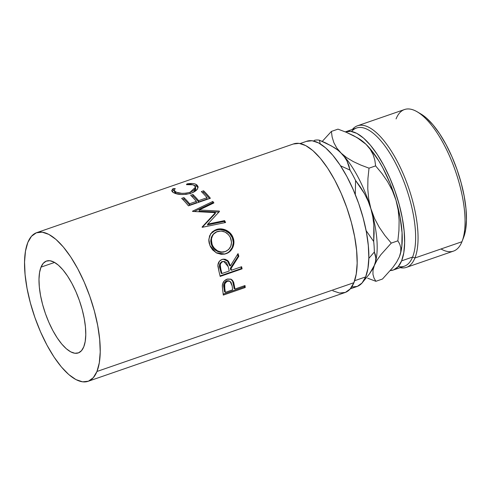 <?xml version="1.0" encoding="UTF-8"?>
<svg xmlns="http://www.w3.org/2000/svg" width="491" height="491" viewBox="0 0 491 491"><rect width="100%" height="100%" fill="white"/><g stroke="black" fill="none" stroke-linecap="round" stroke-linejoin="round"><path stroke-width="0.74" d="M396.065 118.902A74.908 28.012 70.9 0 1 417.295 111.844A74.908 28.012 70.9 0 1 455.476 171.175A74.908 28.012 70.9 0 1 462.062 241.425A74.908 28.012 70.9 0 1 461.933 241.744A74.908 28.012 -109.1 0 0 450.002 157.077A74.908 28.012 -109.1 0 0 404.541 109.524L357.534 125.764A74.908 28.012 70.9 0 1 402.994 173.317A74.908 28.012 70.9 0 1 414.932 257.984A74.908 28.012 -109.1 0 0 399.668 166.087A74.908 28.012 -109.1 0 0 352.372 129.44A74.908 28.012 70.9 0 1 357.534 125.764M462.062 241.425L463.621 237.423A71.33 26.674 -109.1 0 0 457.348 170.53A71.33 26.674 -109.1 0 0 420.983 114.029A71.33 26.674 -109.1 0 0 419.179 113.053M351.611 131.459A73.116 27.343 70.9 0 1 397.759 167.517A73.116 27.343 70.9 0 1 412.581 257.063L414.932 257.984L461.933 241.744L414.932 257.984A74.908 28.012 70.9 0 1 406.462 267.362A74.908 28.012 70.9 0 1 400.128 267.656A74.908 28.012 -109.1 0 0 414.932 257.984L412.581 257.063A73.116 27.343 -109.1 0 0 400.926 174.415A73.116 27.343 -109.1 0 0 356.552 127.991L345.584 131.784A73.116 27.343 70.9 0 1 389.964 178.202A73.116 27.343 70.9 0 1 401.613 260.85L412.581 257.063L401.613 260.85L398.201 266.625L393.69 269.878L390.333 270.566A73.116 27.343 70.9 0 0 393.34 270.001L404.308 266.214A73.116 27.343 -109.1 0 0 412.581 257.063A73.116 27.343 70.9 0 1 398.281 266.533M41.011 267.129L54.587 262.433L41.011 267.129L39.562 272.499L38.998 279.201L39.323 286.965L40.544 295.502L42.6 304.475L45.418 313.553L48.885 322.372L52.868 330.603L57.226 337.925L61.774 344.062L66.346 348.77L70.772 351.875L74.871 353.256L78.492 352.857L81.494 350.697L83.758 346.855A48.615 18.179 70.9 0 1 78.259 352.943A48.615 18.179 70.9 0 1 48.756 322.078A48.615 18.179 70.9 0 1 41.011 267.129A48.615 18.179 70.9 0 1 46.504 261.04A48.615 18.179 70.9 0 1 76.013 291.906A48.615 18.179 70.9 0 1 83.758 346.855L85.201 341.484L85.772 334.782L85.44 327.018L84.225 318.481L82.169 309.508L79.352 300.431L75.884 291.611L71.895 283.381L67.543 276.059L62.989 269.921L58.417 265.214L53.992 262.108L49.898 260.727L46.277 261.126L43.276 263.286L41.011 267.129M351.605 287.02L357.325 286.394L362.07 282.976L365.654 276.906L354.631 280.711L365.654 276.906A76.854 28.742 -109.1 0 0 353.41 190.035A76.854 28.742 -109.1 0 0 306.765 141.242L300.124 143.538M88.067 381.323L345.007 292.544A78.64 29.411 -109.1 0 0 353.907 282.699L96.96 371.478A78.64 29.411 70.9 0 1 88.067 381.323A78.64 29.411 70.9 0 1 40.336 331.394A78.64 29.411 70.9 0 1 27.809 242.505L31.473 236.294L36.328 232.802L42.183 232.157L48.812 234.385L55.968 239.405L63.364 247.028L70.729 256.946L77.768 268.798L84.219 282.11L89.828 296.38L94.389 311.061L97.709 325.582L99.679 339.391L100.213 351.949L99.299 362.788L96.96 371.478L353.907 282.699A78.64 29.411 -109.1 0 0 341.374 193.816A78.64 29.411 -109.1 0 0 293.649 143.888L36.702 232.66A78.64 29.411 70.9 0 1 84.427 282.589A78.64 29.411 70.9 0 1 96.96 371.478L93.29 377.689L88.441 381.188L82.586 381.832L75.952 379.598L68.801 374.578L61.4 366.961L54.035 357.037L46.995 345.191L40.544 331.873L34.935 317.603L30.381 302.922L27.054 288.401L25.084 274.598L24.55 262.034L25.471 251.196L27.809 242.505A78.64 29.411 70.9 0 1 36.702 232.66M245.236 287.511L223.301 295.091A78.64 29.411 -109.1 0 0 222.773 290.776L222.3 286.167L222.742 283.454L224.442 280.76L227.566 279.023L230.899 279.14L232.433 280.232L233.722 282.54L234.686 287.468A78.64 29.411 70.9 0 1 234.888 289.052L245.009 285.553A78.64 29.411 70.9 0 1 245.236 287.511L244.389 286.812A76.854 28.742 -109.1 0 0 244.279 285.805A76.854 28.742 -109.1 0 1 244.389 286.812L223.196 294.134L244.389 286.812L245.236 287.511A78.64 29.411 70.9 0 0 245.009 285.553L234.888 289.052L234.047 288.395A76.854 28.742 -109.1 0 0 233.857 286.848L234.686 287.468L233.47 281.859L231.212 279.287L227.063 279.183C224.234 280.263 222.65 282.374 222.313 285.517L222.773 290.776A78.64 29.411 70.9 0 1 223.301 295.091L245.236 287.511M242.1 268.841L220.171 276.421A78.64 29.411 -109.1 0 0 219.041 271.689L217.906 265.097L219.489 261.138L222.061 259.463L224.952 259.187L227.597 260.463L228.603 261.599L230.408 265.858L238.037 253.608A78.64 29.411 70.9 0 1 238.835 256.253L231.077 268.497A78.64 29.411 70.9 0 1 231.488 270.222L241.615 266.723A78.64 29.411 70.9 0 1 242.1 268.841L241.327 268.565A76.854 28.742 -109.1 0 0 240.958 266.951A76.854 28.742 -109.1 0 1 241.327 268.565L220.054 275.911L241.327 268.565L242.1 268.841A78.64 29.411 70.9 0 0 241.615 266.723L231.488 270.222L230.727 269.995A76.854 28.742 -109.1 0 0 230.322 268.307L231.077 268.497L238.835 256.253L238.135 256.265A76.854 28.742 -109.1 0 0 237.57 254.375A76.854 28.742 -109.1 0 1 238.135 256.265L230.322 268.307L231.077 268.497A78.64 29.411 70.9 0 1 231.488 270.222L230.727 269.995A76.854 28.742 -109.1 0 0 230.322 268.307L238.135 256.265L238.835 256.253A78.64 29.411 70.9 0 0 238.037 253.608L230.408 265.858L228.162 261.034L223.577 259.131L222.061 259.463C219.189 260.617 217.808 262.863 217.906 266.196L219.041 271.689A78.64 29.411 70.9 0 1 220.171 276.421L242.1 268.841M210.461 246.709L209.154 243.082L208.798 240.578L209.583 235.833L212.149 231.979L215.101 230.052L218.581 229.021L221.06 228.892L225.97 230.132L230.169 233.053L232.924 237.38L233.925 242.358L232.881 247.231L230.107 251.257L227.112 253.258L224.847 254.043L221.275 254.332L216.592 253.012L212.621 249.907L210.461 246.709M199.26 209.995L219.256 211.062A78.64 29.411 70.9 0 1 219.489 211.443L207.748 224.086L224.608 220.6A78.64 29.411 70.9 0 1 225.584 222.509L202.224 227.315A78.64 29.411 -109.1 0 0 202.083 227.051L215.445 212.628L192.632 211.437A78.64 29.411 -109.1 0 0 192.478 211.222L212.83 201.451A78.64 29.411 70.9 0 1 213.904 202.924L199.26 209.995L199.1 211.179L219.004 212.094L219.256 211.062A78.64 29.411 70.9 0 1 219.489 211.443L207.748 224.086L207.398 224.952L207.748 224.086L224.608 220.6A78.64 29.411 70.9 0 1 225.584 222.509L202.224 227.315A78.64 29.411 70.9 0 0 202.083 227.051L215.445 212.628L215.187 213.659L215.445 212.628L192.632 211.437A78.64 29.411 70.9 0 0 192.478 211.222L212.83 201.451A78.64 29.411 70.9 0 1 213.904 202.924L199.26 209.995L219.256 211.062L219.004 212.094L199.1 211.179L199.26 209.995M210.369 198.26L188.434 205.839A78.64 29.411 -109.1 0 0 181.658 198.389L183.904 197.609A78.64 29.411 70.9 0 1 189.606 203.747L196.357 201.414A78.64 29.411 -109.1 0 0 190.655 195.277L192.902 194.504A78.64 29.411 70.9 0 1 198.603 200.635L207.042 197.72A78.64 29.411 -109.1 0 0 201.341 191.588L203.587 190.809A78.64 29.411 70.9 0 1 210.369 198.26A78.64 29.411 70.9 0 0 203.587 190.809L201.341 191.588A78.64 29.411 70.9 0 1 207.042 197.72L198.603 200.635L198.579 201.991A76.854 28.742 -109.1 0 0 193.006 196.001L192.902 194.504L190.655 195.277A78.64 29.411 70.9 0 1 196.357 201.414L189.606 203.747L189.581 205.103A76.854 28.742 -109.1 0 0 184.008 199.107L183.904 197.609L181.658 198.389A78.64 29.411 70.9 0 1 188.434 205.839L210.369 198.26M172.703 188.955L175.207 188.544L174.231 190.256L175.066 191.422L176.735 192.331L181.817 193.35L186.009 193.215L190.054 192.269L193.35 190.674L195.209 188.685L195.436 186.776L194.546 185.635L192.724 184.763L186.457 184.659L186.911 183.91L192.46 183.524L194.657 183.861L196.94 184.966L198.051 186.562L197.529 188.906L194.774 191.478L190.968 193.239L186.028 194.375L180.897 194.497L174.661 193.196L172.636 192.091L171.672 190.711L172.703 188.955M350.322 288.818L356.963 286.523A76.854 28.742 -109.1 0 0 365.654 276.906L367.937 268.411L368.833 257.824L368.311 245.543L366.39 232.053L363.137 217.857L358.688 203.513L353.201 189.569L346.898 176.557L340.017 164.982L332.824 155.279L325.594 147.834L318.604 142.93L312.123 140.745L306.396 141.377M332.898 290.819L339.527 293.053L345.388 292.409L350.236 288.911L353.907 282.699L356.245 274.009L357.16 263.176L356.626 250.613L354.655 236.803L351.329 222.282L346.775 207.601L341.165 193.331L334.715 180.019L327.675 168.174L320.31 158.249L312.914 150.633L305.758 145.606L299.129 143.378L293.274 144.023M314.449 140.322L313.78 141.052L314.449 140.322A75.258 28.147 70.9 0 1 319.377 140.193A75.258 28.147 -109.1 0 0 314.449 140.322M331.413 145.913L336.55 149.258L331.413 145.913L319.377 140.193L320.23 143.857L319.377 140.193L325.656 142.906L333.751 147.294A68.108 25.471 -109.1 0 1 340.963 152.983L344.467 156.979L347.082 161.183L348.898 165.577L350.022 170.107L340.564 165.811L350.022 170.107A75.258 28.147 70.9 0 1 355.582 180.485A75.258 28.147 -109.1 0 0 350.022 170.107L347.082 161.183L344.467 156.979L336.758 148L333.868 142.66L332.149 137.093L331.382 131.422L322.274 141.383L331.382 131.422L337.98 129.139L346.173 132.232L356.988 137.548L366.034 144.323L370.239 149.307L373.129 154.647L374.848 160.213L375.615 165.89L381.98 173.532L387.626 181.707L392.37 190.557L395.979 200.168L398.195 210.093L399.122 220.299L398.931 230.598L397.863 240.829L399.748 244.088L400.791 247.808L400.742 252L399.41 256.738A68.108 25.471 -109.1 0 0 399.41 256.738L396.722 261.967L392.861 267.466L382.477 279.029L375.885 281.306L374.001 278.053L372.957 274.328L373.007 270.136L374.338 265.398L369.435 273.941L363.002 281.809L369.435 273.941L372.276 269.577L377.027 260.175L380.887 254.669L391.272 243.113L384.901 235.471L379.255 227.29L374.516 218.44L370.908 208.828A68.108 25.471 -109.1 0 0 340.963 152.983A68.108 25.471 70.9 0 1 370.908 208.828L372.804 216.819L373.835 224.946L374.099 233.194L373.7 241.504L366.114 230.623L373.7 241.504A75.258 28.147 70.9 0 1 374.338 252.018A75.258 28.147 -109.1 0 0 373.7 241.504L373.835 224.946L372.804 216.819L370.908 208.828A68.108 25.471 70.9 0 1 374.437 265.152A68.108 25.471 -109.1 0 0 374.455 265.109A68.108 25.471 -109.1 0 0 370.908 208.828L368.692 198.904L367.765 188.697L367.949 178.399L369.017 168.168L360.824 165.074L353.287 161.582L346.591 157.574L340.963 152.983L336.758 148L333.868 142.66L332.149 137.093L331.382 131.422L337.98 129.139L346.173 132.232L353.71 135.731L360.406 139.732L366.034 144.323A68.108 25.471 -109.1 0 0 358.817 138.634L356.988 137.548M399.527 256.443L399.41 256.738A68.108 25.471 -109.1 0 0 399.527 256.443A68.108 25.471 -109.1 0 0 395.979 200.168L398.195 210.093L399.122 220.299L398.931 230.598L397.863 240.829L391.272 243.113L384.901 235.471L379.255 227.29L374.516 218.44L368.121 201.077L364.567 193.798L355.582 180.485L355.294 194.528L355.582 180.485L360.357 186.961L364.567 193.798L368.121 201.077L370.908 208.828L368.692 198.904L367.765 188.697L367.949 178.399L369.017 168.168L360.824 165.074L353.287 161.582L346.591 157.574L340.963 152.983A68.108 25.471 70.9 0 0 333.021 146.877A68.108 25.471 -109.1 0 0 333.021 146.877M374.338 265.398L375.517 261.55L375.842 258.057L374.338 252.018L368.827 258.401L374.338 252.018L375.412 254.884L375.842 258.057L375.517 261.55L374.338 265.398L377.027 260.175L380.887 254.669L391.272 243.113L397.863 240.829L399.748 244.088L400.791 247.808L400.742 252L399.41 256.738L396.722 261.967L392.861 267.466L382.477 279.029L375.885 281.306L374.001 278.053L372.957 274.328L373.007 270.136L374.455 265.109M367.667 278.207L375.885 281.306L367.667 278.207M397.415 260.58L399.41 256.738L400.889 251.944L401.834 246.273L402.061 232.716L400.061 216.991L395.979 200.168A68.108 25.471 -109.1 0 0 366.034 144.323L370.239 149.307L373.129 154.647L374.848 160.213L375.615 165.89L369.017 168.168L375.615 165.89L381.98 173.532L387.626 181.707L392.37 190.557L395.979 200.168L390.087 183.395L382.79 167.812L378.77 160.809L370.318 148.963L366.034 144.323L358.768 138.603M345.241 131.913L350.684 131.312L356.847 133.386L363.5 138.057L370.38 145.14L377.223 154.364L383.772 165.381L389.768 177.76L394.985 191.03L399.22 204.673L402.313 218.176L404.142 231.016L404.639 242.695L403.786 252.767L401.613 260.85A73.116 27.343 70.9 0 1 393.34 270.001M406.462 267.362L453.463 251.122A74.908 28.012 -109.1 0 0 461.933 241.744A74.908 28.012 70.9 0 1 441.01 248.974M463.498 237.73L465.615 229.849L466.45 220.023L465.965 208.626L464.179 196.099L461.159 182.928L457.029 169.616L451.941 156.672L446.092 144.593L439.703 133.847L433.025 124.849L426.317 117.938L420.897 113.98M174.244 190.305L174.575 191.993L175.876 193.417L175.6 191.785L174.244 190.305L175.207 188.544L173.041 188.704L171.69 190.833L173.286 192.521C177.558 194.902 183.45 195.142 190.968 193.239C193.939 192.214 196.044 190.889 197.284 189.256L198.094 186.789L196.332 184.548C194.307 183.401 191.165 183.186 186.911 183.91L186.457 184.659C189.882 184.18 192.423 184.401 194.092 185.328L195.535 187.157L190.054 192.269C183.916 193.853 179.105 193.693 175.6 191.785L175.876 193.417L176.907 193.914M190.213 193.816L190.054 192.269L190.213 193.816M193.767 192.055L195.756 188.722L195.528 187.157M187.071 184.585L186.911 183.91L187.071 184.585M194.086 185.322L196.615 186.181L196.332 184.548L196.615 186.181L198.069 187.599M172.169 191.674L173.427 190.385L173.041 188.704L173.427 190.385L174.244 190.318L173.427 190.385L172.169 191.674M176.993 193.951L175.355 193.067L174.563 191.92M195.191 187.599L195.67 188.384L195.406 190.269L193.515 192.233M198.094 187.66L196.615 186.181L194.08 185.322M182.812 199.518L184.008 199.107L183.904 197.609A78.64 29.411 70.9 0 1 189.606 203.747L189.581 205.103L196.326 202.771L196.357 201.414L196.326 202.771L189.581 205.103A76.854 28.742 -109.1 0 0 184.008 199.107L182.812 199.518M191.809 196.412L193.006 196.001L192.902 194.504A78.64 29.411 70.9 0 1 198.603 200.635L198.579 201.991L207.012 199.076L207.042 197.72L207.012 199.076L198.579 201.991A76.854 28.742 -109.1 0 0 193.006 196.001L191.809 196.412M202.495 192.718L203.691 192.306L203.587 190.809L203.691 192.306L202.495 192.718M209.485 198.567A76.854 28.742 -109.1 0 0 203.691 192.306A76.854 28.742 -109.1 0 1 209.485 198.567M213.149 203.286A76.854 28.742 -109.1 0 0 212.72 202.703L212.83 201.451L212.72 202.703L194.27 211.498L212.72 202.703A76.854 28.742 -109.1 0 1 213.149 203.286M202.267 227.302L215.187 213.659L202.267 227.302M224.866 222.65A76.854 28.742 -109.1 0 0 224.234 221.423L224.608 220.6L224.234 221.423L207.398 224.952L224.234 221.423A76.854 28.742 -109.1 0 1 224.866 222.65M224.197 254.197L227.523 252.859L229.463 251.429L232.261 247.47L233.329 242.683L232.372 237.816L229.665 233.593L225.486 230.752L220.606 229.573L218.139 229.72L214.671 230.745L210.504 233.98L216.224 229.604L215.795 230.304C221.803 227.928 230.101 231.39 232.372 237.816L232.924 237.38C230.592 230.807 222.257 227.229 216.224 229.604L210.756 233.599L208.816 239.289L209.933 245.537L216.058 252.718L224.853 254.037L225.995 253.706C232.231 251.852 235.79 243.72 232.924 237.38L232.372 237.816C235.183 244.027 231.58 251.981 225.344 253.853L224.473 254.123M223.693 252.055L220.76 252.294L216.948 251.147L213.757 248.593L212.517 246.93L211.253 244.119L210.756 241.149L211.339 237.325L212.756 234.858M213.008 234.502L210.786 239.896L211.59 245.089L212.143 244.653L211.296 239.313L213.014 234.502L217.145 231.568C223.227 230.101 227.75 232.323 230.702 238.245C232.599 244.493 230.788 248.937 225.277 251.576L224.344 251.877M225.277 251.576L228.603 249.575L230.776 246.261L231.543 242.284L230.273 237.282L228.475 234.667L225.117 232.102L221.11 231.022L216.236 231.93L213.861 233.538L211.553 237.669L211.529 242.664L212.578 245.617L214.34 248.25L217.562 250.876L221.392 252.073L225.277 251.576C219.391 252.926 215.015 250.619 212.143 244.653L211.59 245.089C214.407 250.907 218.753 253.135 224.639 251.779M223.258 259.168L227.572 261.157L229.671 265.729L230.408 265.858L229.671 265.729L228.303 262.2L226.891 260.463L224.264 259.23L222.804 259.199M219.815 263.728L221.533 261.82L224.031 261.537M223.779 261.415L222.006 261.617L223.779 261.415L228.192 266.644L229.242 270.995L221.932 273.524L221.165 273.297A76.854 28.742 -109.1 0 0 220.085 268.951L219.538 264.667M221.165 273.297A76.854 28.742 -109.1 0 0 220.085 268.951L220.821 269.08A78.64 29.411 70.9 0 1 221.932 273.524L221.165 273.297M220.821 269.08C219.483 265.797 220.109 263.305 222.699 261.605L222.006 261.617C219.416 263.286 218.771 265.729 220.085 268.951L220.821 269.08A78.64 29.411 70.9 0 1 221.932 273.524L229.242 270.995L228.192 266.644L226.48 262.66L224.737 261.537L222.699 261.605L221.054 262.814L220.232 264.79L220.821 269.08M230.838 279.115L233.47 281.859L232.654 281.368L233.857 286.848L234.686 287.468A78.64 29.411 70.9 0 1 234.888 289.052L234.047 288.395A76.854 28.742 -109.1 0 0 233.857 286.848L232.654 281.368L230.838 279.115M230.132 281.447L226.658 280.821L230.126 281.453L232.163 285.915L232.636 289.825L225.326 292.354L224.485 291.697A76.854 28.742 -109.1 0 0 223.951 287.72L223.914 283.78L225.75 281.275L227.64 280.619M228.585 280.705L229.543 281.128M224.485 291.697A76.854 28.742 -109.1 0 0 223.951 287.72L224.78 288.285A78.64 29.411 70.9 0 1 225.326 292.354L224.485 291.697M224.78 288.285C223.896 285.228 224.792 282.89 227.468 281.257L226.658 280.821C223.982 282.423 223.08 284.719 223.951 287.72L224.78 288.285A78.64 29.411 70.9 0 1 225.326 292.354L232.636 289.825L232.163 285.915L230.96 282.184L229.407 281.153L227.468 281.257L225.762 282.405L224.725 284.258L224.78 288.285M417.295 111.844L420.983 114.029"/></g></svg>
